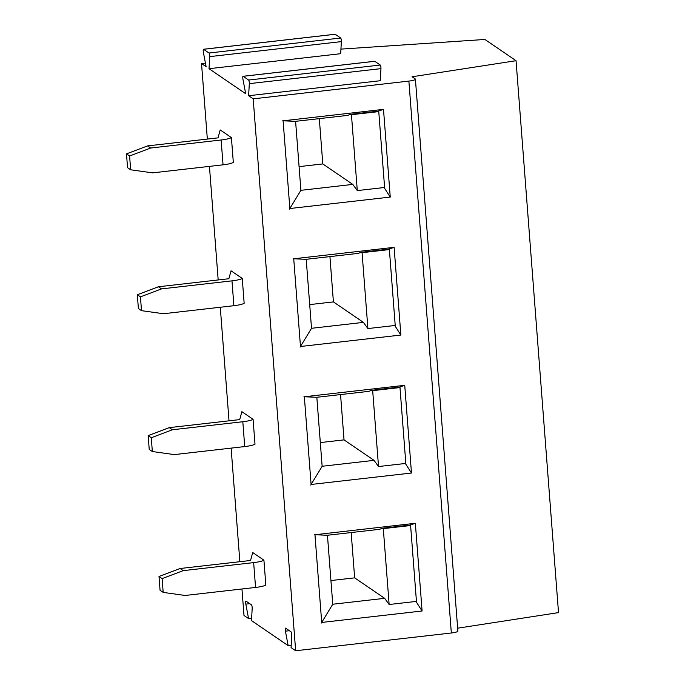 <?xml version="1.0" encoding="UTF-8"?>
<svg xmlns="http://www.w3.org/2000/svg" width="685" height="685" viewBox="0 0 685 685"><rect width="100%" height="100%" fill="white"/><g stroke="black" fill="none" stroke-linecap="round" stroke-linejoin="round"><path stroke-width="1.03" d="M223.045 164.828L221.135 139.988A14.042 2.415 -4.4 0 0 231.41 137.582L233.32 162.413A14.042 2.415 -4.4 0 1 223.045 164.828L152.609 172.86L130.664 169.794L129.602 155.992L150.7 148.02L147.583 145.896L126.485 153.868L129.602 155.992M221.135 139.988L150.7 148.02M130.664 169.794L127.547 167.662L126.485 153.868M147.583 145.896L218.027 137.865L220.202 129.936L231.41 137.582M233.885 305.698L231.975 280.859A14.042 2.415 -4.4 0 0 242.25 278.452L244.16 303.284A14.042 2.415 -4.4 0 1 233.885 305.698L163.45 313.73L141.504 310.665L140.442 296.862L161.54 288.89L158.423 286.767L137.325 294.738L140.442 296.862M231.975 280.859L161.54 288.89M141.504 310.665L138.387 308.541L137.325 294.738M158.423 286.767L228.867 278.735L231.042 270.806L242.25 278.452M244.725 446.569L242.815 421.737A14.042 2.415 -4.4 0 0 253.082 419.323L255 444.163A14.042 2.415 -4.4 0 1 244.725 446.569L174.29 454.6L152.344 451.535L151.282 437.741L172.38 429.76L169.263 427.637L148.165 435.609L151.282 437.741M242.815 421.737L172.38 429.76M152.344 451.535L149.227 449.411L148.165 435.609M169.263 427.637L239.699 419.614L241.882 411.676L253.082 419.323M255.565 587.439L253.655 562.608A14.042 2.415 -4.4 0 0 263.922 560.193L265.84 585.033A14.042 2.415 -4.4 0 1 255.565 587.439L185.13 595.471L163.184 592.405L162.122 578.611L183.212 570.639L180.104 568.507L159.006 576.487L162.122 578.611M253.655 562.608L183.212 570.639M163.184 592.405L160.067 590.282L159.006 576.487M180.104 568.507L250.539 560.484L252.722 552.547L263.922 560.193M335.119 34.25L203.471 49.26A2.243 0.462 -96.5 0 1 203.556 49.286L209.028 53.019A2.243 0.462 -96.5 0 1 209.721 56.624L341.361 41.614A2.243 0.462 -96.5 0 0 340.676 38.017L335.196 34.276A2.243 0.462 -96.5 0 0 335.119 34.25A2.243 0.462 -96.5 0 0 335.042 34.293M341.361 41.614L340.676 53.704L209.028 68.705L209.721 56.624M203.471 49.26A2.243 0.462 -96.5 0 0 203.376 52.291L206.108 66.71L201.527 63.585L205.431 63.14M451.338 633L408.876 81.104A8.425 1.447 -4.4 0 0 415.41 79.186L457.871 631.082A8.425 1.447 -4.4 0 1 451.338 633L295.655 650.75L291.082 647.625L291.767 635.474A2.243 0.462 83.5 0 0 291.082 631.878L285.602 628.145A2.252 0.462 83.5 0 0 285.517 628.119A2.252 0.462 83.5 0 0 285.422 631.159L288.154 645.63L251.498 620.601L252.183 608.468A2.252 0.462 -96.5 0 0 251.498 604.864L246.018 601.122A2.243 0.462 -96.5 0 0 245.932 601.096A2.243 0.462 -96.5 0 0 245.838 604.127L248.569 618.606L243.997 615.481L241.959 588.989M239.853 561.7L231.119 448.118M229.021 420.83L220.279 307.248M218.181 279.959L209.439 166.378M207.341 139.081L201.527 63.585M295.655 650.75L253.193 98.854L248.621 95.729L249.306 83.647L380.954 68.637L380.261 80.727L248.621 95.729M209.028 68.705L245.692 93.734L242.961 79.314A2.243 0.462 83.5 0 1 243.055 76.283A2.243 0.462 83.5 0 1 243.141 76.309L248.621 80.042A2.243 0.462 83.5 0 1 249.306 83.647M408.876 81.104L253.193 98.854M415.41 79.186A8.425 1.447 -4.4 0 0 415.196 78.895L412.087 76.771L516.045 60.708L484.92 39.465L340.933 49.114M248.569 618.606L251.626 618.255M291.219 645.279L288.154 645.63M516.045 60.708L558.515 612.604L457.649 628.188M394.115 247.345L293.728 258.784L300.475 346.499L400.862 335.051L394.115 247.345L388.763 249.152L361.449 252.26L362.065 252.679L389.38 249.563L395.219 325.452L367.905 328.56L362.065 252.679M304.345 396.761L311.093 484.466L411.479 473.027L404.732 385.312L304.345 396.761M283.111 120.808L289.858 208.523L390.244 197.075L383.497 109.369L283.111 120.808M314.963 534.737L321.71 622.442L422.097 611.003L415.341 523.289L314.963 534.737M248.621 80.042L380.269 65.041A2.243 0.462 83.5 0 1 380.954 68.637M380.269 65.041L374.789 61.299A2.243 0.462 83.5 0 0 374.704 61.273L243.055 76.283M329.93 256.601L333.415 301.897L363.418 322.378L311.521 328.295L306.212 259.307L293.334 258.767M306.212 259.307L358.109 253.39L361.449 252.26M311.521 328.295L300.124 347.072M394.731 325.503L400.862 335.051M363.418 322.378L367.905 328.56M388.763 249.152L389.38 249.563M320.315 442.578L344.033 439.873L374.036 460.354L322.138 466.271L310.742 485.048M322.138 466.271L316.83 397.283L303.952 396.743M405.349 463.48L411.479 473.027M374.036 460.354L378.522 466.536L372.683 390.655L399.989 387.539L405.828 463.428L378.522 466.536M399.989 387.539L399.381 387.119L404.732 385.312M316.83 397.283L368.727 391.366L372.066 390.236L372.683 390.655M399.381 387.119L372.066 390.236M299.08 166.626L322.798 163.929L352.801 184.402L300.903 190.319L289.507 209.096M300.903 190.319L295.595 121.331L282.717 120.791M384.114 187.527L390.244 197.075M352.801 184.402L357.287 190.593L351.448 114.703L378.762 111.595L384.602 187.476L357.287 190.593M378.762 111.595L378.146 111.175L383.497 109.369M295.595 121.331L347.492 115.414L350.84 114.284L351.448 114.703M378.146 111.175L350.84 114.284M330.932 580.555L354.65 577.849L384.653 598.33L332.756 604.238L321.359 623.016M332.756 604.238L327.447 535.259L314.561 534.72M415.966 601.456L422.097 611.003M384.653 598.33L389.14 604.512L383.3 528.623L410.606 525.515L416.446 601.396L389.14 604.512M410.606 525.515L409.998 525.095L415.341 523.289M327.447 535.259L379.344 529.342L382.684 528.212L383.3 528.623M409.998 525.095L382.684 528.212M333.415 301.897L309.697 304.602M344.033 439.873L340.548 394.577M322.798 163.929L319.313 118.633M354.65 577.849L351.165 532.553M209.028 53.019L340.676 38.017M203.556 49.286L335.196 34.276M245.838 604.127L249.76 603.673M285.422 631.159L289.361 630.705M243.141 76.309L374.789 61.299"/></g></svg>
